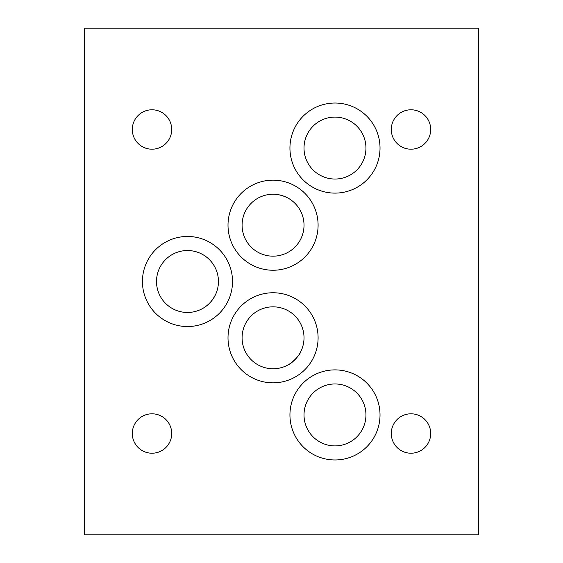 <?xml version="1.0" encoding="UTF-8"?>
<svg xmlns="http://www.w3.org/2000/svg" width="563" height="563" viewBox="0 0 563 563"><rect width="100%" height="100%" fill="white"/><g stroke="black" fill="none" stroke-linecap="round" stroke-linejoin="round"><path stroke-width="0.84" d="M206.311 306.082C210.295 302.993 213.476 298.925 215.861 293.886C213.476 298.925 210.295 302.993 206.311 306.082M218.444 281.5A30.965 30.965 0 0 0 171.996 254.68A30.965 30.965 0 0 0 171.996 308.32A30.965 30.965 0 0 0 218.444 281.5M84.45 28.15L478.55 28.15L478.55 534.85L84.45 534.85L84.45 28.15M288.439 364.676C292.303 363.48 300.712 353.494 300.923 351.298M300.726 351.699C299.748 355.971 289.291 365.098 287.974 364.937M304.02 337.8A30.965 30.965 0 0 0 257.572 310.98A30.965 30.965 0 0 0 257.572 364.62A30.965 30.965 0 0 0 304.02 337.8M275.518 194.334C279.649 194.721 283.639 195.875 287.489 197.803M304.02 225.2A30.965 30.965 0 0 0 257.572 198.38A30.965 30.965 0 0 0 257.572 252.02A30.965 30.965 0 0 0 304.02 225.2M318.095 225.2A45.04 45.04 0 0 1 250.535 264.209A45.04 45.04 0 0 1 250.535 186.191A45.04 45.04 0 0 1 318.095 225.2M318.095 337.8A45.04 45.04 0 0 1 250.535 376.809A45.04 45.04 0 0 1 250.535 298.791A45.04 45.04 0 0 1 318.095 337.8M380.025 148.069A45.04 45.04 0 0 1 312.465 187.078A45.04 45.04 0 0 1 312.465 109.06A45.04 45.04 0 0 1 380.025 148.069M365.95 148.069A30.965 30.965 0 0 0 319.502 121.249A30.965 30.965 0 0 0 319.502 174.889A30.965 30.965 0 0 0 365.95 148.069M380.025 414.931A45.04 45.04 0 0 1 312.465 453.94A45.04 45.04 0 0 1 312.465 375.922A45.04 45.04 0 0 1 380.025 414.931M365.95 414.931A30.965 30.965 0 0 0 319.502 388.111A30.965 30.965 0 0 0 319.502 441.751A30.965 30.965 0 0 0 365.95 414.931M232.519 281.5A45.04 45.04 0 0 1 164.959 320.509A45.04 45.04 0 0 1 164.959 242.491A45.04 45.04 0 0 1 232.519 281.5M430.695 129.49A19.705 19.705 0 0 1 401.137 146.556A19.705 19.705 0 0 1 401.137 112.424A19.705 19.705 0 0 1 430.695 129.49M171.715 129.49A19.705 19.705 0 0 1 142.157 146.556A19.705 19.705 0 0 1 142.157 112.424A19.705 19.705 0 0 1 171.715 129.49M171.715 433.51A19.705 19.705 0 0 1 142.157 450.576A19.705 19.705 0 0 1 142.157 416.444A19.705 19.705 0 0 1 171.715 433.51M430.695 433.51A19.705 19.705 0 0 1 401.137 450.576A19.705 19.705 0 0 1 401.137 416.444A19.705 19.705 0 0 1 430.695 433.51"/></g></svg>
